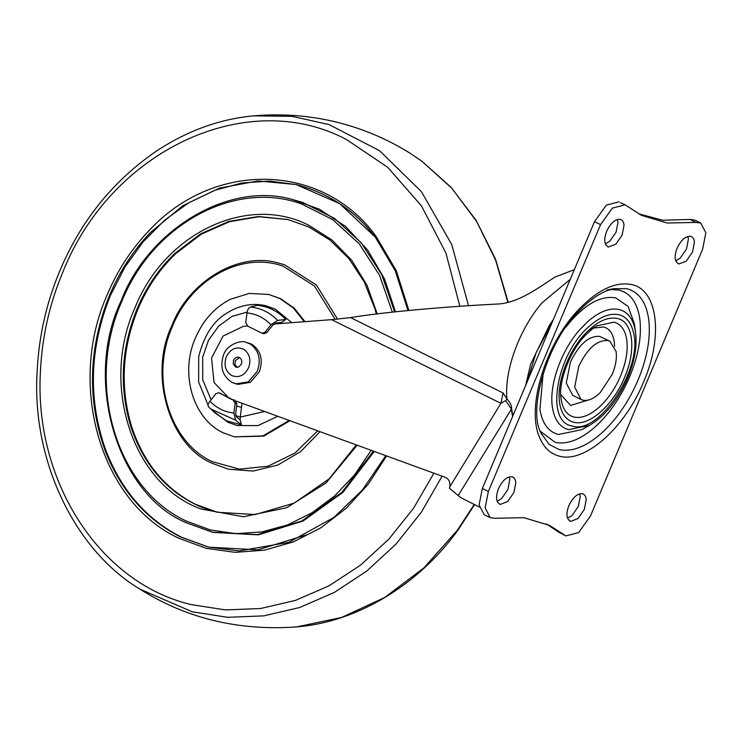<?xml version="1.0" encoding="UTF-8"?>
<svg xmlns="http://www.w3.org/2000/svg" width="743" height="743" viewBox="0 0 743 743"><rect width="100%" height="100%" fill="white"/><g stroke="black" fill="none" stroke-linecap="round" stroke-linejoin="round"><path stroke-width="1.11" d="M289.157 420.417L262.948 435.918L234.37 436.847L223.299 432.825C192.929 418.941 179.574 373.441 195.428 337.935C203.099 320.261 214.718 307.379 230.274 299.299L249.379 293.411L268.697 294.451L279.767 298.472L293.485 308.085L304.268 321.719M289.956 420.705L263.774 436.15L234.37 436.847M268.697 294.451L280.65 298.686L294.256 308.196L304.992 321.663M217.615 512.364L195.233 504.191C164.918 488.625 143.77 462.908 131.78 427.03C119.902 387.948 121.954 348.634 137.947 309.088C147.077 287.522 159.699 269.022 175.812 253.595L201.307 234.194L229.522 221.683L258.982 216.733L288.145 219.584M374.258 451.447L342.932 492.358L302.958 521.094L258.323 534.849L213.204 532.415L186.437 522.812M394.654 311.893L381.791 274.752L361.339 242.961L334.489 218.396L302.81 202.486L292.51 199.514L319.267 209.127L345.551 226.411L367.636 250.038L384.53 278.95L395.462 311.809M209.164 547.285L181.376 537.152C146.826 519.543 121.741 490.863 106.119 451.122C87.804 400.226 89.234 348.346 110.419 295.482L124.861 267.201L143.111 241.846L164.621 220.16L188.759 202.802L214.801 190.282L241.995 182.964L269.514 181.069L296.559 184.654M214.968 412.885L226.606 420.854L241.475 424.931L240.119 419.953L240.24 417.064L235.745 415.671M262.168 333.301L247.846 326.223L245.747 322.629L247.02 312.942C247.558 309.655 248.719 307.686 250.493 307.026L257.189 305.308C268.251 306.413 277.798 311.122 285.814 319.453L277.566 320.409L270.963 324.775L265.056 332.177L266.811 332.595L263.923 333.718L262.168 333.301L265.056 332.177M279.972 323.558L285.814 319.453M277.78 416.275L257.942 425.6L237.101 425.535L227.915 422.275L211.885 410.034M208.04 405.074L198.632 382.032L198.706 356.594C203.935 335.966 212.981 321.691 225.835 313.76C238.782 305.271 252.156 302.605 265.966 305.763L275.281 309.144L291.767 322.666M320.01 431.664L300.711 451.558L277.845 465.025L253.131 471.062L228.435 469.204L212.294 463.353C169.032 445.494 148.331 374.314 171.847 325.703C188.295 282.191 238.057 251.329 278.151 262.938L284.541 264.777L316.444 285.033L337.545 319.156M228.435 469.204L212.387 463.381M235.141 403.319L232.93 399.706L234.807 400.161L231.658 399.437L218.73 392.657L215.841 393.781L209.925 401.183C208.012 403.737 207.548 405.613 208.551 406.802L210.696 408.929L235.624 420.185L233.869 413.015L235.141 403.319L236.906 403.746L235.633 413.433L236.506 417.018L240.119 419.953M234.686 400.133L236.906 403.746M218.73 392.657L232.54 399.632M266.811 332.595L272.727 325.193L276.024 323.01L281.114 322.425M241.475 424.931L235.624 420.185M215.126 413.034L208.551 406.802M264.684 411.492L240.24 417.064L242.051 403.245M593.629 328.044L603.595 326.976C609.446 328.545 613.003 333.468 614.257 341.743L614.591 346.294M587.982 400.143L570.605 405.446L560.751 394.579M610.3 289.529L619.105 290.086C630.538 293.169 637.448 302.828 639.834 319.081C641.85 336.152 638.497 355.284 629.776 376.497C620.944 397.078 609.409 413.87 595.152 426.872C580.45 439.717 567.104 444.871 555.105 442.336L540.291 431.228M585.874 427.206L582.001 429.603L558.402 434.488C548.38 431.804 542.223 423.436 539.938 409.384L543.17 373.2M565.962 327.078L570.986 320.883C587.054 303.005 601.997 295.352 615.798 297.934L628.086 306.404L634.355 323.642L635.534 332.149C637.345 345.987 634.541 361.748 627.111 379.432C617.136 401.164 604.598 416.479 589.468 425.368L568.711 429.658C559.888 427.299 554.473 419.944 552.458 407.582C548.761 385.673 560.974 350.863 579.772 329.716L587.732 321.617C599.285 311.558 609.78 307.537 619.207 309.534C626.86 311.512 631.987 317.428 634.587 327.264L635.534 332.149M500.383 504.386L507.692 501.544L513.933 492.442L515.828 482.616C515.503 479.328 514.221 477.377 512.001 476.765C506.949 476.449 502.435 480.424 498.451 488.708C495.386 497.206 496.027 502.435 500.383 504.386L499.519 504.07M512.865 477.071L512.001 476.765M497.16 501.274L501.664 498.562L507.906 489.461L509.791 479.634L509.196 476.895M608.591 246.982L615.891 244.141L622.142 235.039L624.027 225.213C623.702 221.925 622.43 219.974 620.201 219.361C615.158 219.046 610.635 223.03 606.65 231.305C603.585 239.803 604.226 245.032 608.591 246.982L607.728 246.667M620.999 219.64L620.201 219.361M605.359 243.871L609.864 241.159L616.105 232.057L618 222.241L617.405 219.491M570.782 521.354L578.091 518.512L584.332 509.41L586.218 499.584C585.893 496.296 584.62 494.336 582.391 493.724C577.348 493.417 572.834 497.392 568.85 505.677C565.776 514.175 566.426 519.403 570.782 521.354L569.872 521.019M583.199 494.011L582.391 493.724M567.55 518.242L572.064 515.531L578.305 506.429L580.19 496.603L579.596 493.863M678.981 263.951L686.291 261.109L692.532 252.007L694.426 242.181C694.101 238.893 692.82 236.943 690.6 236.33C685.548 236.014 681.034 239.989 677.049 248.273C673.985 256.772 674.625 262 678.981 263.951L678.071 263.616M691.464 236.636L690.6 236.33M675.759 260.839L680.263 258.127L686.504 249.026L688.389 239.2L687.795 236.46M565.878 535.898L558.532 532.062L565.878 535.898L578.63 532.592L590.453 516.069L702.609 249.249L705.85 232.8L700.779 223.058L695.968 222.426L689.941 219.445L694.751 220.077L700.779 223.058M620.396 202.69L625.104 204.817L641.441 215.331L667.112 223.011L695.968 222.426M638.451 213.77L662.821 220.244L689.941 219.445M619.077 201.836L606.325 205.142L594.502 221.665L482.346 488.485L479.105 504.934L484.176 514.676L490.204 517.657L495.014 518.28L523.871 517.695L549.541 525.385L564.559 535.044M625.104 204.817L612.353 208.124L600.539 224.646L594.502 221.665M490.204 517.657L485.133 507.915L488.374 491.467L600.539 224.646M558.532 532.062L546.495 523.954M600.168 392.685C593.889 398.74 588.159 401.229 582.958 400.18L581.091 399.502L574.664 387.159L578.769 366.327C587.379 348.448 597.131 339.857 608.025 340.535L609.892 341.204L616.096 351.495C616.996 358.256 615.696 365.881 612.213 374.388L600.168 392.685M581.091 399.502L572.704 395.36L566.277 383.016L570.383 362.185C578.992 344.306 588.735 335.706 599.638 336.393L609.892 341.204M512.586 416.544L511.24 408.882L505.677 400.598L506.958 398.972C510.255 402.53 511.816 405.817 511.621 408.826L512.837 415.941M505.677 400.598L500.921 403.328L503.122 392.982L506.958 398.972C504.135 370.692 519.366 329.028 542.167 302.689L570.271 279.312M511.621 408.826L458.18 495.525L449.413 488.17L449.775 486.851L500.921 403.328L331.573 319.657L350.557 317.605C381.781 312.366 442.884 306.729 497.457 304.036C519.264 303.153 541.09 285.73 555.16 277L574.33 269.663M236.265 401.136L445.317 477.359C448.93 479.059 450.416 482.226 449.775 486.851M449.413 488.17L460.706 497.606L479.356 507.042M229.401 398.554L214.04 382.524L211.541 358.107L223.002 336.124L243.342 326.326L247.317 326.028M331.573 319.657L273.926 324.013M458.18 495.525L460.706 497.606M239.515 357.587L235.28 360.736L235.002 364.516L237.231 367.386M235.475 366.968L238.484 367.107L241.382 364.2C242.357 361.228 241.707 359.008 239.432 357.55C236.924 356.649 234.955 357.569 233.525 360.318L233.237 364.089L236.255 367.246M239.432 357.55L238.661 357.262M232.522 382.617L238.001 384.391L250.391 382.339L259.4 371.695C263.44 359.296 260.728 350.055 251.264 343.981L245.989 342.309C240.723 339.7 226.903 344.836 223.662 354.634C219.566 366.745 222.38 376.023 232.104 382.469L235.958 383.899L248.348 381.846L257.357 371.203C261.285 359.51 258.945 350.482 250.345 344.102L245.989 342.309M356.306 444.899L329.084 478.873L294.117 503.15L255.276 514.546L217.132 512.243L202.542 507.618C168.113 493.166 144.226 466.232 130.898 426.816C119.019 387.735 121.081 348.421 137.065 308.874C146.195 287.309 158.816 268.808 174.93 253.382L200.536 233.915L228.863 221.405L258.443 216.51L287.699 219.482L308.847 226.959M373.432 451.15L342.086 492.117L302.076 520.88L257.44 534.635L212.322 532.211L186.335 522.775C116.707 494.067 83.244 379.236 121.211 300.748C147.783 230.506 227.999 180.818 292.51 199.514M306.553 534.83L257.895 549.829L208.709 547.182L180.503 536.938C145.944 519.329 120.858 490.659 105.246 450.908C86.922 400.013 88.352 348.133 109.537 295.268C119.66 271.316 133.359 250.335 150.625 232.327L183.103 205.542L219.612 188.081L258.025 180.939L296.113 184.543L339.718 203.666L375.494 237.333M241.531 407.266L236.599 406.105M211.086 399.734L202.728 379.859L202.709 357.114L208.495 340.238L218.656 326.131L232.048 316.379L247.159 312.097M317.725 430.838L295.073 452.961L268.065 466.195L239.45 469.177L212.164 461.607C168.884 441.816 149.845 376.97 172.46 326.353C191.434 278.792 242.079 251.264 283.157 266.198L314.428 286.009L335.186 319.369M357.114 445.196L326.028 482.969L286.677 507.729L243.435 516.747L201.093 509.02C132.811 484.557 100.119 385.329 134.873 308.011C164.417 233.237 247.363 193.765 308.782 225.25L332.056 240.035L351.773 260.366L367.061 285.349L377.24 313.88M371.194 450.332L354.587 474.87L334.675 495.897L312.097 512.754L287.587 524.902L261.907 531.942L235.903 533.65L210.399 529.973L186.214 521.029C115.973 488.913 85.073 383.685 121.768 301.537C152.556 224.34 234.76 179.667 301.426 203.907L332.771 219.649L359.343 243.955L379.599 275.402L392.332 312.144M386.592 455.942L368.342 484.074L346.219 508.277L320.967 527.762L293.411 541.888L264.471 550.173L235.104 552.346L206.285 548.343L178.961 538.294C100.909 502.612 66.582 385.682 107.345 294.414C117.57 270.229 131.39 249.063 148.804 230.887C213.928 159.931 322.871 162.55 376.051 236.339L396.363 270.842L408.882 310.453M433.884 473.189L413.665 508.082L388.96 539.037L360.466 565.2L328.973 585.865L295.333 600.437L260.487 608.536L225.389 609.919L191.016 604.561C99.46 582.911 33.686 480.767 40.466 370.757C42.128 336.69 49.549 303.896 62.728 272.365C110.902 150.281 246.982 86.615 346.563 139.573L387.688 167.305L421.411 205.802L445.911 252.982L459.852 306.283M442.113 476.189L421.374 512.168L396 544.108L366.708 571.107L334.304 592.44L299.68 607.495L263.811 615.863L227.674 617.312L192.279 611.805L139.916 589.153L137.195 587.407M473.783 505.091L457.539 530.019L423.891 567.921L384.688 597.493L341.631 617.442L296.587 626.906C238.624 631.048 186.4 618.464 139.916 589.153C73.715 549.523 31.494 458.905 37.15 371.286C38.97 334.248 47.32 298.946 62.18 265.372C83.532 217.3 115.36 178.914 157.683 150.235C188.481 130.285 220.578 118.824 253.985 115.843L292.101 116.335L329.047 124.583L379.478 150.653L421.318 191.536L451.698 244.438L468.536 305.707M253.995 115.843C289.501 112.862 323.66 116.892 356.482 127.917C375.698 134.381 393.762 142.944 410.665 153.606L421.792 161.166L451.846 188.267L476.718 221.6L495.609 260.087L507.868 302.42M221.563 393.651L219.807 393.223M247.02 312.942C256.27 313.862 264.257 317.809 270.963 324.775M250.493 307.026C260.951 308.066 269.978 312.534 277.566 320.409M209.925 401.183C216.64 408.148 224.618 412.096 233.869 413.015M561.076 398.852C562.544 409.049 566.853 415.114 574.014 417.046C581.555 418.634 589.933 415.365 599.155 407.238C607.96 399.149 615.093 388.738 620.554 376.004C626.033 362.686 628.104 350.687 626.795 340.015C625.272 330.003 620.972 324.05 613.904 322.146L597 325.833M561.076 398.898L561.076 398.88C557.909 383.082 569.9 350.222 585.698 335.028C590.889 329.948 594.827 326.79 597.502 325.536L590.035 329.781M540.96 432.909L549.086 444.388L559.173 449.561C571.859 452.246 585.967 446.794 601.496 433.225C616.56 419.479 628.754 401.74 638.088 379.989C647.302 357.578 650.84 337.35 648.713 319.314C646.196 302.141 638.896 291.925 626.804 288.674L613.523 288.693M541.712 434.553L540.885 432.723C527.446 409.105 548.074 340.08 579.094 310.955C588.252 301.37 597.409 294.665 606.576 290.857L613.811 288.637L606.799 290.049M527.047 382.153L536.186 352.442L551.408 324.189M559.423 456.156C550.591 453.936 544.052 447.871 539.817 437.961C525.747 407.926 545.659 342.913 579.373 308.828C598.291 289.519 615.687 281.43 631.559 284.56C657.759 289.575 663.527 336.263 643.596 381.948C624.984 427.949 584.63 463.53 559.423 456.156M572.11 425.98C599.434 435.723 644.367 365.881 633.12 331.155C630.714 322.035 625.968 316.564 618.873 314.726C610.142 312.877 600.428 316.611 589.728 325.917C556.572 353.148 544.424 422.126 572.11 425.98M573.68 422.238C565.85 420.129 561.132 413.498 559.535 402.344C556.507 382.274 568.618 350.492 586.004 332.883C597.363 321.385 607.793 316.583 617.303 318.468C633.147 321.505 636.64 349.739 624.584 377.37C613.328 405.186 588.93 426.705 573.68 422.238M488.374 491.467L482.346 488.485M350.557 317.605L503.122 392.982M243.825 349.331C236.515 346.127 230.683 348.597 226.309 356.751C223.578 365.092 225.38 371.351 231.705 375.531C238.847 378.196 244.475 375.605 248.599 367.757C251.264 359.816 249.676 353.668 243.825 349.331M287.699 219.482L308.93 227.005L330.059 240.128L348.876 258.583L364.172 281.829L374.936 308.837L376.329 313.992M208.709 547.173L239.209 550.916L288.888 542.316L333.923 517.397L362.37 490.046L385.793 455.654M407.991 310.537L395.285 270.879L375.568 237.584C355.405 210.882 328.917 193.199 296.113 184.543M474.201 505.259L458.171 529.824C419.934 583.255 358.72 622.021 296.587 626.906M410.675 153.606L421.894 161.231L451.057 187.32L476.068 220.244L495.497 259.066L508.231 302.336M589.468 425.368L582.001 429.603M525.57 385.645L530.613 364.293L549.616 324.914L553.34 319.583"/></g></svg>
